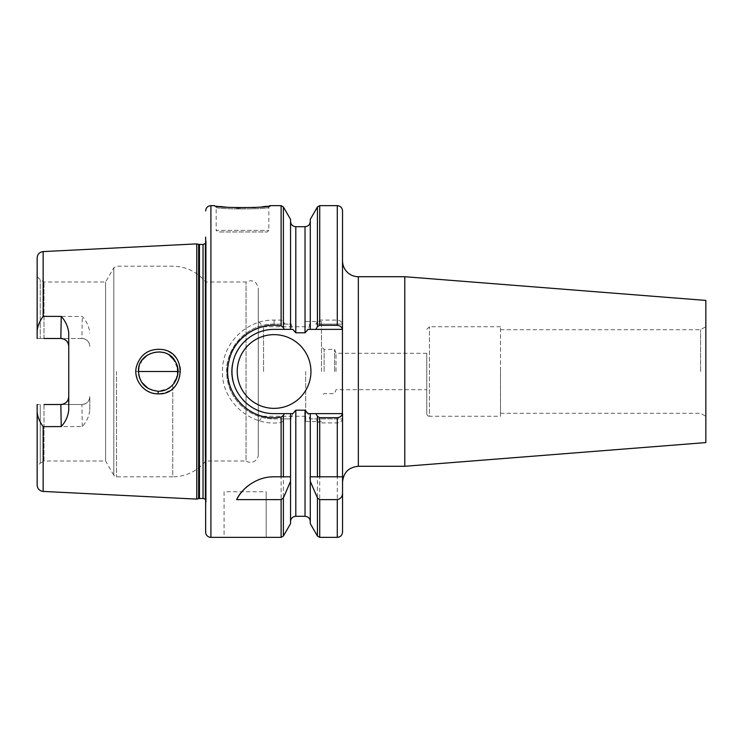 <?xml version="1.0" encoding="UTF-8"?>
<svg xmlns="http://www.w3.org/2000/svg" width="743" height="743" viewBox="0 0 743 743"><rect width="100%" height="100%" fill="white"/><g stroke="black" fill="none" stroke-linecap="round" stroke-linejoin="round"><path stroke-width="0.56" stroke-dasharray="3.71 2.79" d="M177.995 371.5L180.623 371.5C179.267 385.162 171.754 392.61 158.101 393.836C144.588 392.425 137.176 384.985 135.858 371.509L138.504 371.5C137.548 354.179 161.798 344.817 172.757 358.107L172.757 358.08M196.765 499.11L196.765 243.89M135.858 371.509C136.786 359.343 143.269 351.959 155.306 349.359C168.132 347.213 180.986 358.395 180.651 371.5M89.801 409.867L89.801 396.613A7.894 7.894 0 0 1 81.906 404.517C86.773 403.978 89.401 401.35 89.801 396.613L89.801 409.867C89.132 416.229 86.634 421.783 82.297 426.519L43.15 426.64C39.732 421.903 37.726 417.157 37.15 412.411L37.15 404.517L40.261 404.517L37.15 404.517L37.15 485.105M37.15 338.483L40.261 338.483L37.15 338.483L37.15 276.721L37.15 330.589C37.726 325.843 39.732 321.097 43.15 316.36L82.297 316.49C86.634 321.227 89.132 326.771 89.801 333.133M138.895 375.345L141.737 382.311M148.201 388.487L157.85 391.245L167.556 388.914M170.714 386.815L172.757 384.893L177.614 375.391M177.512 367.163L174.846 360.801M169.46 355.247L165.819 353.259L158.25 351.755L150.69 353.259L147.523 354.931M142.294 359.891L138.885 367.674M158.231 391.245C176.528 391.84 184.849 366.968 171.02 356.445C159.141 345.161 137.436 355.786 138.486 371.5C139.517 383.314 146.102 389.889 158.231 391.245L158.101 393.836M177.828 374.063L172.757 384.893C161.798 398.183 137.548 388.821 138.504 371.5M172.961 358.33L177.828 368.89M177.837 368.992L177.958 370.228M177.995 370.998L177.995 371.881M177.958 372.717L177.846 373.961M205.644 371.5L205.644 237.128L205.644 371.5M258.295 454.428L258.295 288.572L258.295 454.428A7.894 7.894 0 0 1 246.035 461.013L246.035 281.987L246.035 461.013L205.644 461.013A42.119 42.119 0 0 1 172.757 476.811L172.757 384.893L172.757 476.811L116.54 476.811A3.158 3.158 0 0 1 113.809 475.232L113.809 267.777L113.809 475.232L105.599 461.013L105.599 281.987L105.599 461.013L43.995 461.013L43.995 404.517L81.906 404.517L60.842 404.517M68.746 409.96L68.746 333.04M82.297 426.519L81.906 404.517M81.906 338.483L43.995 338.483L81.906 338.483C86.773 339.022 89.411 341.659 89.801 346.387A7.894 7.894 0 0 0 81.906 338.483L82.297 316.49M37.15 338.186L37.15 337.025M37.15 330.589L37.15 257.895M40.261 338.483L43.995 338.483L40.261 338.483L40.261 279.832L40.261 338.483M40.261 404.517L40.261 463.168L40.261 404.517M43.995 338.483L43.995 281.987L43.995 338.483L60.842 338.483M43.995 404.517L43.995 461.013L40.261 463.168L37.15 466.279M258.295 371.5L258.295 321.478L258.295 371.5M263.561 371.5L263.561 326.744L263.561 371.5M305.679 371.5L305.679 421.522L305.679 371.5M321.478 371.5L321.478 321.478L321.478 371.5M324.115 371.5L324.115 349.386L324.115 371.5M334.591 371.5L334.591 349.386L334.591 371.5M336.012 371.5L336.012 353.287L336.012 371.5M426.788 389.713L426.788 353.287L426.788 389.713L336.012 389.713L334.591 393.614L324.115 393.614L321.478 396.251M426.788 371.5L426.788 413.628L426.788 371.5M500.503 416.256L500.503 326.744L500.503 416.256L429.417 416.256L429.417 326.744L429.417 416.256A2.628 2.628 0 0 1 426.788 413.628M500.503 371.5L500.503 413.294L500.503 371.5M700.584 371.5L700.584 329.706L700.584 371.5M705.85 442.587L705.85 300.423M404.786 466.279L404.786 276.721M342.542 371.5L342.542 482.077L342.542 371.5M342.542 532.09L342.542 210.91M310.165 476.811L342.542 476.811M310.286 478.408L310.286 418.885L342.393 418.885C341.826 421.235 340.118 422.572 337.276 422.906L319.722 422.906L317.437 421.606L315.877 418.885M310.286 523.657L310.286 418.885L309.543 418.885L342.393 418.885M310.286 413.628L310.286 476.811M342.402 413.628L308.048 413.628M315.877 324.115L342.542 324.115L315.877 324.115L317.437 321.394L319.722 320.094L337.276 320.094C340.118 320.428 341.826 321.765 342.393 324.115M309.543 324.115C309.264 327.923 307.76 330.821 305.029 332.808L295.807 332.808C293.076 330.821 291.572 327.923 291.293 324.115L274.093 324.115A47.385 47.385 0 0 0 226.699 371.5A47.385 47.385 0 0 0 274.093 418.885L291.293 418.885C291.572 415.077 293.076 412.179 295.807 410.192L305.029 410.192C307.76 412.179 309.264 415.077 309.543 418.885M290.541 413.628L290.541 476.811M290.541 478.408L290.541 418.885L291.293 418.885M247.595 486.191A42.119 42.119 0 0 1 274.093 476.811L290.671 476.811M274.102 418.894L284.337 418.885L283.399 420.742L281.123 422.433C251.636 427.411 221.47 401.935 222.491 371.5C221.925 343.786 246.249 319.518 274.093 320.094L281.114 320.094L283.389 321.394L284.959 324.115L274.093 324.115C245.71 323.53 223.392 350.594 226.959 376.385C228.844 399.39 249.657 419.117 274.093 418.894M284.337 418.885L290.541 418.885L290.541 523.657M224.07 491.727L224.07 537.356L266.189 537.356L266.189 491.727L224.07 491.727L224.07 537.356M269.477 205.792L266.282 206.285M262.028 206.842L255.806 207.464M252.509 207.696L240.333 207.994M236.58 207.891L226.931 207.269M220.244 206.498L214.597 205.644L216.176 207.223C214.29 209.498 270.693 209.498 268.836 207.223C270.703 209.498 214.3 209.498 216.176 207.223L216.176 230.386L268.827 230.386L216.176 230.386L217.755 231.965L267.248 231.965L217.755 231.965M270.415 205.644L268.836 207.223L268.827 230.386L267.248 231.965M291.293 324.115L290.541 324.115L290.541 219.343M290.541 329.381L290.541 221.442L290.541 324.115L284.959 324.115M266.189 537.356L266.189 491.727M310.286 329.381L310.286 219.343M308.048 329.381L342.542 329.381M283.77 329.381L292.788 329.381M292.788 413.628L274.093 413.628A42.119 42.119 0 0 1 262.075 411.873M256.251 409.662A42.119 42.119 0 0 1 247.317 404.016M242.794 399.697A42.119 42.119 0 0 1 233.283 381.948M232.81 363.113A42.119 42.119 0 0 1 235.81 353.919M239.515 347.436A42.119 42.119 0 0 1 271.371 329.465M310.945 371.5A36.862 36.862 0 0 1 255.666 403.421A36.862 36.862 0 0 1 255.666 339.579A36.862 36.862 0 0 1 310.945 371.5M205.384 499.547L205.384 243.453M205.644 499.863A3.158 3.158 0 0 1 206.173 502.101L206.173 240.899L206.173 502.101L205.644 505.872M205.644 532.09L205.644 237.128L206.201 241.336L205.644 243.137M43.15 316.36L43.15 251.589M43.15 491.42L43.15 426.64M116.54 371.5L116.54 476.811L116.54 371.5M358.34 276.721L358.34 466.279M317.437 536.047L317.437 421.606M319.722 537.356L319.722 422.906M337.276 537.356L337.276 422.906M337.276 320.094L337.276 205.644M319.722 320.094L319.722 205.644M317.437 321.394L317.437 206.963M295.807 516.301L295.807 410.192M281.114 537.356L281.114 422.433M283.389 536.047L283.389 420.742M281.114 320.094L281.114 205.644M210.91 537.356L210.91 205.644M283.389 321.394L283.389 206.963M274.093 320.094L274.093 324.115M295.807 332.808L295.807 226.708M305.029 332.808L305.029 226.708M305.029 516.301L305.029 410.192M198.641 498.609L198.641 244.391M199.458 498.507L199.458 244.493M203.043 498.507L203.043 244.493M37.15 276.721L40.261 279.832L43.995 281.987L105.599 281.987L113.809 267.777L116.54 266.198L172.757 266.198C186.112 266.477 197.071 271.743 205.644 281.987L246.035 281.987L250.707 280.678C252.676 281.421 255.973 279.674 258.295 288.572M305.679 326.744L263.561 326.744L258.295 321.478M305.679 416.256L263.561 416.256L258.295 421.522M305.679 421.522L321.478 421.522M305.679 321.478L321.478 321.478M426.788 353.287L336.012 353.287L334.591 349.386L324.115 349.386L321.478 346.758M500.503 326.744L429.417 326.744L426.788 329.381M500.503 413.294L700.584 413.294L705.85 416.331M500.503 329.706L700.584 329.706L705.85 326.669M206.201 501.664L206.201 241.336L206.201 501.664"/><path stroke-width="1.11" d="M138.885 367.674L138.504 371.5L177.995 371.5M43.15 316.36L43.15 251.589L196.765 243.89L196.765 499.11L43.15 491.42C39.481 490.9 37.484 488.801 37.15 485.105L37.15 412.411C37.726 417.157 39.732 421.903 43.15 426.64L61.242 426.584C65.57 421.857 68.068 416.312 68.746 409.95L68.746 333.05C68.068 326.688 65.57 321.143 61.242 316.416L43.15 316.36C39.732 321.097 37.726 325.843 37.15 330.589L37.15 338.186M158.101 393.836C184.71 395.508 188.527 352.321 161.853 349.461C149.074 348.448 140.622 354.067 136.498 366.318C132.774 379.534 144.207 394.254 158.101 393.836L158.231 391.245C146.102 389.889 139.517 383.304 138.495 371.481C137.018 351.978 167.491 344.269 175.543 361.99C182.973 374.11 173.156 391.617 158.231 391.245M138.504 371.5L138.895 375.345M141.737 382.311L148.201 388.487M167.556 388.914L170.714 386.815M177.614 375.391L177.512 367.163M174.846 360.801L169.46 355.247M147.523 354.931L142.294 359.891M177.958 370.228L177.995 370.998M177.995 371.881L177.958 372.717M43.995 404.517L60.842 404.517C65.709 403.978 68.347 401.341 68.746 396.613A7.894 7.894 0 0 1 60.842 404.517L61.242 426.584M43.995 338.483L60.842 338.483C65.709 339.022 68.347 341.659 68.746 346.387A7.894 7.894 0 0 0 60.842 338.483L61.242 316.416M37.15 404.517L37.15 412.411L37.15 404.517M37.15 337.025L37.15 338.483M43.15 251.589C39.481 252.1 37.484 254.208 37.15 257.895L37.15 330.589M705.85 371.5L705.85 442.587L404.786 466.279L404.786 276.721L705.85 300.423L705.85 371.5M404.786 466.279L358.34 466.279L358.34 276.721A15.798 15.798 0 0 1 342.542 260.932M342.542 476.811L342.542 532.09C342.226 535.294 340.47 537.05 337.276 537.356L337.276 499.64L319.722 499.64L317.437 497.931L310.286 481.325L310.165 476.811L342.542 476.811L342.542 413.628L315.849 413.628L317.437 416.377L319.722 417.687L337.276 417.687C340.145 417.334 341.854 415.978 342.402 413.628L342.542 210.91C342.226 207.706 340.47 205.95 337.276 205.644L337.276 325.313L319.722 325.313L317.437 326.623L315.849 329.381L342.402 329.381C341.854 327.022 340.145 325.666 337.276 325.313M342.542 492.748C342.532 496.547 340.777 498.841 337.276 499.64M310.286 481.325L310.286 523.657L317.437 536.047L319.722 537.356L337.276 537.356M315.849 413.628L310.286 413.628L310.286 476.811M310.286 413.628L308.048 413.628L305.029 410.192L295.807 410.192L292.788 413.628L290.541 413.628L290.541 481.325L283.389 497.931L281.114 499.64L236.645 499.64A42.119 42.119 0 0 1 247.595 486.191M236.645 499.64C241.094 489.721 255.555 476.523 274.093 476.811L290.541 476.811M281.114 417.148L283.389 415.411L284.29 413.628L274.093 413.61C247.075 414.009 226.643 387.214 233.005 362.231C236.794 343.768 254.292 329.279 274.102 329.372L284.29 329.381L283.399 327.589L281.123 325.843C258.397 321.942 233.673 337.666 228.955 361.052C221.247 391.097 247.856 420.835 277.947 417.51L281.114 417.148L281.114 476.811M290.541 481.325L290.541 523.657L283.389 536.047L283.389 497.931M290.541 413.628L284.29 413.628M205.644 237.128L205.644 532.09A5.266 5.266 0 0 0 210.91 537.356L210.91 205.644L214.597 205.644C212.888 208.207 272.114 208.198 270.415 205.644L269.477 205.792M266.282 206.285L262.028 206.842M255.806 207.464L252.509 207.696M240.333 207.994L236.58 207.891M226.931 207.269L220.244 206.498M284.29 329.381L292.788 329.381L295.807 332.808L305.029 332.808L308.048 329.381L315.849 329.381M283.389 327.589L283.389 206.963L290.541 219.343L290.541 329.381M319.722 325.313L319.722 205.644L317.437 206.963L310.286 219.343L310.286 329.381M271.371 329.465A42.119 42.119 0 0 1 274.093 329.381L283.77 329.381M262.075 411.873A42.119 42.119 0 0 1 256.251 409.662M247.317 404.016A42.119 42.119 0 0 1 242.794 399.697M233.283 381.948A42.119 42.119 0 0 1 232.81 363.113M235.81 353.919A42.119 42.119 0 0 1 239.515 347.436M310.945 371.5A36.862 36.862 0 0 1 255.666 403.421A36.862 36.862 0 0 1 255.666 339.579A36.862 36.862 0 0 1 310.945 371.5M196.765 243.89L198.641 244.391L198.641 498.609A3.158 3.158 0 0 1 199.458 498.507L203.043 498.507A3.158 3.158 0 0 1 205.384 499.547L205.644 499.556M198.641 244.391L203.043 244.493L205.384 243.453L205.384 499.547M43.15 426.64L43.15 491.42M317.437 497.931L317.437 536.047M317.437 416.377L317.437 476.811M319.722 499.64L319.722 537.356M319.722 417.687L319.722 476.811M337.276 417.687L337.276 476.811M317.437 206.963L317.437 326.623M295.807 410.192L295.807 516.301C292.612 516.608 290.857 518.363 290.541 521.567M281.114 499.64L281.114 537.356L283.389 536.047M283.389 415.411L283.389 476.811M270.415 205.644L281.114 205.644L281.114 325.852M290.541 221.442C290.857 224.637 292.612 226.392 295.807 226.708L295.807 332.808M295.807 226.708L305.029 226.708L305.029 332.808M305.029 410.192L305.029 516.301C308.224 516.608 309.98 518.363 310.286 521.567M199.458 244.493L199.458 498.507M203.043 244.493L203.043 498.507M358.34 276.721L404.786 276.721M358.34 466.279C348.746 467.217 343.48 472.483 342.542 482.077M319.722 205.644L337.276 205.644M210.91 537.356L281.114 537.356M283.389 206.963L281.114 205.644M305.029 226.708C308.224 226.392 309.98 224.637 310.286 221.442M295.807 516.301L305.029 516.301M198.641 498.609L196.765 499.11M210.91 205.644C207.706 205.95 205.95 207.706 205.644 210.91"/></g></svg>
